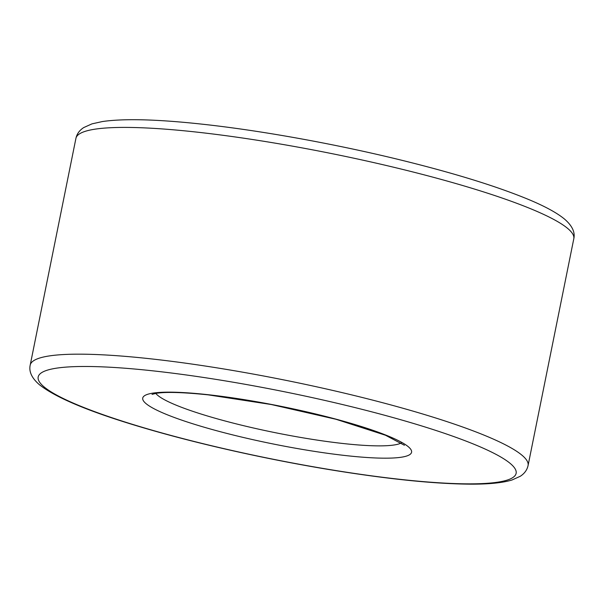 <?xml version="1.0" encoding="UTF-8"?>
<svg xmlns="http://www.w3.org/2000/svg" width="604" height="604" viewBox="0 0 604 604"><rect width="100%" height="100%" fill="white"/><g stroke="black" fill="none" stroke-linecap="round" stroke-linejoin="round"><path stroke-width="0.91" d="M401.343 442.928A126.976 17.803 11.4 0 1 275.62 432.758A126.976 17.803 11.4 0 1 155.779 393.408M207.255 394.608A137.131 19.23 11.4 0 1 411.596 451.271A137.131 19.23 11.4 0 1 212.6 429.618A137.131 19.23 11.4 0 1 207.255 394.608M30.2 365.11L75.923 138.354A253.952 35.613 11.4 0 1 195.417 131.959A253.952 35.613 11.4 0 1 449.95 181.849A253.952 35.613 11.4 0 1 573.8 238.739L528.077 465.503C527.126 469.904 524.536 473.498 520.293 476.269L512.003 479.999C502.452 482.89 488.5 484.272 470.154 484.159C435.492 483.887 390.992 479.433 336.647 470.788C273.514 460.709 204.046 445.397 148.916 429.399C92.971 413.227 56.429 398.293 39.29 384.605C31.786 378.096 28.758 371.596 30.2 365.11A253.952 35.613 11.4 0 1 149.694 358.716A253.952 35.613 11.4 0 1 404.227 408.614A253.952 35.613 11.4 0 1 528.077 465.503M152.887 370.841A243.789 34.186 11.4 0 1 516.163 471.573A243.789 34.186 11.4 0 1 162.4 433.083A243.789 34.186 11.4 0 1 152.887 370.841M404.416 445.269L385.488 435.235L335.945 419.267L271.279 404.521L208.138 394.85C182.567 392.223 165.111 391.747 155.764 393.415L152.034 394.382M573.8 238.739C575.295 232.314 572.23 225.783 564.597 219.146C556.911 212.782 544.589 206.1 527.632 199.094C495.574 185.911 452.826 172.774 399.38 159.683C334.118 143.729 260.196 130.426 201.698 124.122C157.025 119.275 123.926 118.422 102.401 121.547L91.997 123.858L83.707 127.58C79.464 130.351 76.874 133.945 75.923 138.354"/></g></svg>
